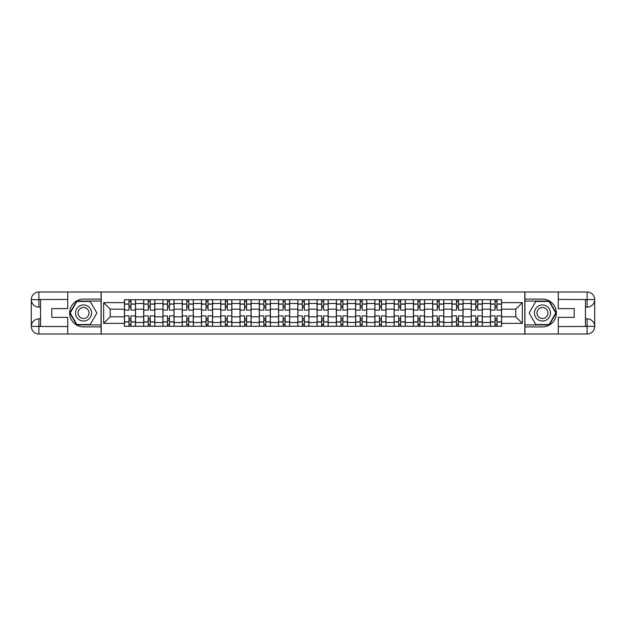 <?xml version="1.0" encoding="UTF-8"?>
<svg xmlns="http://www.w3.org/2000/svg" width="626" height="626" viewBox="0 0 626 626"><rect width="100%" height="100%" fill="white"/><g stroke="black" fill="none" stroke-linecap="round" stroke-linejoin="round"><path stroke-width="0.94" d="M64.4 333.994L561.6 333.994M561.6 292.006L64.4 292.006M143.683 326.279L143.683 303.493L135.529 303.493L135.529 326.279M135.529 303.493L135.529 299.721M143.683 303.493L143.683 299.721M154.802 299.721L154.802 326.279M162.948 326.279L162.948 299.721M174.067 299.721L174.067 326.279M182.213 326.279L182.213 299.721M193.332 299.721L193.332 326.279M201.478 326.279L201.478 299.721M212.597 299.721L212.597 326.279M220.743 326.279L220.743 299.721M231.863 299.721L231.863 326.279M240.016 326.279L240.016 299.721M251.128 299.721L251.128 326.279M259.281 326.279L259.281 299.721M270.393 299.721L270.393 326.279M278.547 326.279L278.547 299.721M289.658 299.721L289.658 326.279M297.812 326.279L297.812 299.721M308.923 299.721L308.923 326.279M317.077 326.279L317.077 299.721M328.188 299.721L328.188 326.279M336.342 326.279L336.342 299.721M347.453 299.721L347.453 326.279M355.607 326.279L355.607 299.721M366.719 299.721L366.719 326.279M374.872 326.279L374.872 299.721M385.984 299.721L385.984 326.279M394.137 326.279L394.137 299.721M405.257 299.721L405.257 326.279M413.403 326.279L413.403 299.721M424.522 299.721L424.522 326.279M432.668 326.279L432.668 299.721M443.787 299.721L443.787 326.279M451.933 326.279L451.933 299.721M463.052 299.721L463.052 326.279M471.198 326.279L471.198 299.721M482.317 299.721L482.317 326.279M490.471 326.279L490.471 299.721M490.471 316.826L482.317 316.826M471.198 316.826L463.052 316.826M451.933 316.826L443.787 316.826M432.668 316.826L424.522 316.826M413.403 316.826L405.257 316.826M394.137 316.826L385.984 316.826M374.872 316.826L366.719 316.826M355.607 316.826L347.453 316.826M336.342 316.826L328.188 316.826M317.077 316.826L308.923 316.826M297.812 316.826L289.658 316.826M278.547 316.826L270.393 316.826M259.281 316.826L251.128 316.826M240.016 316.826L231.863 316.826M220.743 316.826L212.597 316.826M201.478 316.826L193.332 316.826M182.213 316.826L174.067 316.826M162.948 316.826L154.802 316.826M143.683 316.826L135.529 316.826M490.471 309.174L482.317 309.174M471.198 309.174L463.052 309.174M451.933 309.174L443.787 309.174M432.668 309.174L424.522 309.174M413.403 309.174L405.257 309.174M394.137 309.174L385.984 309.174M374.872 309.174L366.719 309.174M355.607 309.174L347.453 309.174M336.342 309.174L328.188 309.174M317.077 309.174L308.923 309.174M297.812 309.174L289.658 309.174M278.547 309.174L270.393 309.174M259.281 309.174L251.128 309.174M240.016 309.174L231.863 309.174M220.743 309.174L212.597 309.174M201.478 309.174L193.332 309.174M182.213 309.174L174.067 309.174M162.948 309.174L154.802 309.174M143.683 309.174L135.529 309.174M110.215 316.826L124.417 316.826L124.417 309.174L110.215 309.174L110.215 316.826L103.673 323.376L103.673 302.624L124.417 302.624L124.417 309.174M501.582 309.174L501.582 316.826L515.785 316.826L515.785 309.174L501.582 309.174L501.582 299.721L124.417 299.721L124.417 302.624M501.582 302.624L522.327 302.624L522.327 323.376L501.582 323.376L501.582 316.826M124.417 316.826L124.417 326.279L501.582 326.279L501.582 323.376M124.417 323.376L103.673 323.376M524.799 334.182L524.799 291.818M101.201 334.182L101.201 291.818M130.967 324.425L128.987 324.425M128.987 301.575L130.967 301.575M150.232 324.425L148.252 324.425M148.252 301.575L150.232 301.575M169.497 324.425L167.518 324.425M167.518 301.575L169.497 301.575M188.762 324.425L186.783 324.425M186.783 301.575L188.762 301.575M208.028 324.425L206.048 324.425M206.048 301.575L208.028 301.575M227.293 324.425L225.313 324.425M225.313 301.575L227.293 301.575M246.558 324.425L244.578 324.425M244.578 301.575L246.558 301.575M265.823 324.425L263.851 324.425M263.851 301.575L265.823 301.575M285.088 324.425L283.116 324.425M283.116 301.575L285.088 301.575M304.353 324.425L302.381 324.425M302.381 301.575L304.353 301.575M323.619 324.425L321.647 324.425M321.647 301.575L323.619 301.575M342.884 324.425L340.912 324.425M340.912 301.575L342.884 301.575M362.149 324.425L360.177 324.425M360.177 301.575L362.149 301.575M381.422 324.425L379.442 324.425M379.442 301.575L381.422 301.575M400.687 324.425L398.707 324.425M398.707 301.575L400.687 301.575M419.952 324.425L417.972 324.425M417.972 301.575L419.952 301.575M439.217 324.425L437.238 324.425M437.238 301.575L439.217 301.575M458.482 324.425L456.503 324.425M456.503 301.575L458.482 301.575M477.748 324.425L475.768 324.425M475.768 301.575L477.748 301.575M497.013 324.425L495.033 324.425M495.033 301.575L497.013 301.575M103.673 302.624L110.215 309.174M515.785 316.826L522.327 323.376M515.785 309.174L522.327 302.624M135.474 326.279L135.474 310.097L130.967 310.097L130.967 299.721M128.987 299.721L128.987 310.097L124.48 310.097L124.48 299.721M135.474 310.097L135.474 299.721M124.48 326.279L124.48 315.903L128.987 315.903L128.987 326.279M130.967 326.279L130.967 315.903L135.474 315.903M128.987 307.382L130.967 307.382M124.48 315.903L124.48 310.097M130.967 318.618L128.987 318.618M130.967 324.667L128.987 324.667M128.987 320.222L130.967 320.222M130.967 305.778L128.987 305.778M128.987 301.333L130.967 301.333M40.565 307.131L38.898 307.131A7.598 7.598 0 0 1 31.3 299.604A7.598 7.598 0 0 1 38.898 292.006L101.076 292.006L101.076 299.103L83.54 299.103A13.897 13.897 0 0 0 69.642 313A13.897 13.897 0 0 0 83.54 326.897L101.076 326.897L101.076 333.994L38.898 333.994A7.598 7.598 0 0 1 31.3 326.396A7.598 7.598 0 0 1 38.898 318.869L40.565 318.869M101.076 326.897L101.076 299.103M67.733 292.006L67.733 308.618L51.801 308.618L51.801 317.382L67.733 317.382L67.733 333.994M38.898 307.131A7.598 7.598 0 0 1 31.3 299.604L38.898 299.721L38.898 307.131A7.598 7.598 0 0 1 31.3 299.604L31.3 326.396L67.733 326.584M38.898 326.584L38.898 333.994A7.598 7.598 0 0 1 31.3 326.396A7.598 7.598 0 0 1 38.898 318.869L38.898 326.279L40.565 326.279L40.565 299.721L38.898 299.721M101.076 301.083L76.662 301.083L69.776 313L76.662 324.917L101.076 324.917M585.435 318.869L587.102 318.869A7.598 7.598 0 0 1 594.7 326.396A7.598 7.598 0 0 1 587.102 333.994L524.924 333.994L524.924 326.897L542.46 326.897A13.897 13.897 0 0 0 556.357 313A13.897 13.897 0 0 0 542.46 299.103L524.924 299.103L524.924 292.006L587.102 292.006A7.598 7.598 0 0 1 594.7 299.604A7.598 7.598 0 0 1 587.102 307.131L585.435 307.131M524.924 299.103L524.924 326.897M558.267 333.994L558.267 317.382L574.198 317.382L574.198 308.618L558.267 308.618L558.267 292.006M587.102 318.869A7.598 7.598 0 0 1 594.7 326.396L587.102 326.279L587.102 318.869A7.598 7.598 0 0 1 594.7 326.396L594.7 299.604L558.267 299.416M587.102 299.416L587.102 292.006A7.598 7.598 0 0 1 594.7 299.604A7.598 7.598 0 0 1 587.102 307.131L587.102 299.721L585.435 299.721L585.435 326.279L587.102 326.279M524.924 324.917L549.338 324.917L556.224 313L549.338 301.083L524.924 301.083M75.511 313A8.028 8.028 0 0 0 83.54 321.028A8.028 8.028 0 0 0 91.568 313A8.028 8.028 0 0 0 83.54 304.972A8.028 8.028 0 0 0 75.511 313M78.047 313A5.493 5.493 0 0 0 83.54 318.493A5.493 5.493 0 0 0 89.033 313A5.493 5.493 0 0 0 83.54 307.507A5.493 5.493 0 0 0 78.047 313M90.207 301.45L96.873 313L90.207 324.55L76.873 324.55L70.206 313L76.873 301.45L90.207 301.45M534.432 313A8.028 8.028 0 0 0 542.46 321.028A8.028 8.028 0 0 0 550.489 313A8.028 8.028 0 0 0 542.46 304.972A8.028 8.028 0 0 0 534.432 313M536.967 313A5.493 5.493 0 0 0 542.46 318.493A5.493 5.493 0 0 0 547.953 313A5.493 5.493 0 0 0 542.46 307.507A5.493 5.493 0 0 0 536.967 313M549.127 301.45L555.794 313L549.127 324.55L535.793 324.55L529.126 313L535.793 301.45L549.127 301.45M154.739 326.279L154.739 310.097L150.232 310.097L150.232 299.721M148.252 299.721L148.252 310.097L143.745 310.097L143.745 299.721M154.739 310.097L154.739 299.721M143.745 326.279L143.745 315.903L148.252 315.903L148.252 326.279M150.232 326.279L150.232 315.903L154.739 315.903M148.252 307.382L150.232 307.382M143.745 315.903L143.745 310.097M150.232 318.618L148.252 318.618M150.232 324.667L148.252 324.667M148.252 320.222L150.232 320.222M150.232 305.778L148.252 305.778M148.252 301.333L150.232 301.333M174.005 326.279L174.005 310.097L169.497 310.097L169.497 299.721M167.518 299.721L167.518 310.097L163.01 310.097L163.01 299.721M174.005 310.097L174.005 299.721M163.01 326.279L163.01 315.903L167.518 315.903L167.518 326.279M169.497 326.279L169.497 315.903L174.005 315.903M167.518 307.382L169.497 307.382M163.01 315.903L163.01 310.097M169.497 318.618L167.518 318.618M169.497 324.667L167.518 324.667M167.518 320.222L169.497 320.222M169.497 305.778L167.518 305.778M167.518 301.333L169.497 301.333M193.27 326.279L193.27 310.097L188.762 310.097L188.762 299.721M186.783 299.721L186.783 310.097L182.276 310.097L182.276 299.721M193.27 310.097L193.27 299.721M182.276 326.279L182.276 315.903L186.783 315.903L186.783 326.279M188.762 326.279L188.762 315.903L193.27 315.903M186.783 307.382L188.762 307.382M182.276 315.903L182.276 310.097M188.762 318.618L186.783 318.618M188.762 324.667L186.783 324.667M186.783 320.222L188.762 320.222M188.762 305.778L186.783 305.778M186.783 301.333L188.762 301.333M212.535 326.279L212.535 310.097L208.028 310.097L208.028 299.721M206.048 299.721L206.048 310.097L201.541 310.097L201.541 299.721M212.535 310.097L212.535 299.721M201.541 326.279L201.541 315.903L206.048 315.903L206.048 326.279M208.028 326.279L208.028 315.903L212.535 315.903M206.048 307.382L208.028 307.382M201.541 315.903L201.541 310.097M208.028 318.618L206.048 318.618M208.028 324.667L206.048 324.667M206.048 320.222L208.028 320.222M208.028 305.778L206.048 305.778M206.048 301.333L208.028 301.333M231.8 326.279L231.8 310.097L227.293 310.097L227.293 299.721M225.313 299.721L225.313 310.097L220.806 310.097L220.806 299.721M231.8 310.097L231.8 299.721M220.806 326.279L220.806 315.903L225.313 315.903L225.313 326.279M227.293 326.279L227.293 315.903L231.8 315.903M225.313 307.382L227.293 307.382M220.806 315.903L220.806 310.097M227.293 318.618L225.313 318.618M227.293 324.667L225.313 324.667M225.313 320.222L227.293 320.222M227.293 305.778L225.313 305.778M225.313 301.333L227.293 301.333M251.065 326.279L251.065 310.097L246.558 310.097L246.558 299.721M244.578 299.721L244.578 310.097L240.071 310.097L240.071 299.721M251.065 310.097L251.065 299.721M240.071 326.279L240.071 315.903L244.578 315.903L244.578 326.279M246.558 326.279L246.558 315.903L251.065 315.903M244.578 307.382L246.558 307.382M240.071 315.903L240.071 310.097M246.558 318.618L244.578 318.618M246.558 324.667L244.578 324.667M244.578 320.222L246.558 320.222M246.558 305.778L244.578 305.778M244.578 301.333L246.558 301.333M270.33 326.279L270.33 310.097L265.823 310.097L265.823 299.721M263.851 299.721L263.851 310.097L259.336 310.097L259.336 299.721M270.33 310.097L270.33 299.721M259.336 326.279L259.336 315.903L263.851 315.903L263.851 326.279M265.823 326.279L265.823 315.903L270.33 315.903M263.851 307.382L265.823 307.382M259.336 315.903L259.336 310.097M265.823 318.618L263.851 318.618M265.823 324.667L263.851 324.667M263.851 320.222L265.823 320.222M265.823 305.778L263.851 305.778M263.851 301.333L265.823 301.333M289.595 326.279L289.595 310.097L285.088 310.097L285.088 299.721M283.116 299.721L283.116 310.097L278.609 310.097L278.609 299.721M289.595 310.097L289.595 299.721M278.609 326.279L278.609 315.903L283.116 315.903L283.116 326.279M285.088 326.279L285.088 315.903L289.595 315.903M283.116 307.382L285.088 307.382M278.609 315.903L278.609 310.097M285.088 318.618L283.116 318.618M285.088 324.667L283.116 324.667M283.116 320.222L285.088 320.222M285.088 305.778L283.116 305.778M283.116 301.333L285.088 301.333M308.861 326.279L308.861 310.097L304.353 310.097L304.353 299.721M302.381 299.721L302.381 310.097L297.874 310.097L297.874 299.721M308.861 310.097L308.861 299.721M297.874 326.279L297.874 315.903L302.381 315.903L302.381 326.279M304.353 326.279L304.353 315.903L308.861 315.903M302.381 307.382L304.353 307.382M297.874 315.903L297.874 310.097M304.353 318.618L302.381 318.618M304.353 324.667L302.381 324.667M302.381 320.222L304.353 320.222M304.353 305.778L302.381 305.778M302.381 301.333L304.353 301.333M328.126 326.279L328.126 310.097L323.619 310.097L323.619 299.721M321.647 299.721L321.647 310.097L317.139 310.097L317.139 299.721M328.126 310.097L328.126 299.721M317.139 326.279L317.139 315.903L321.647 315.903L321.647 326.279M323.619 326.279L323.619 315.903L328.126 315.903M321.647 307.382L323.619 307.382M317.139 315.903L317.139 310.097M323.619 318.618L321.647 318.618M323.619 324.667L321.647 324.667M321.647 320.222L323.619 320.222M323.619 305.778L321.647 305.778M321.647 301.333L323.619 301.333M347.391 326.279L347.391 310.097L342.884 310.097L342.884 299.721M340.912 299.721L340.912 310.097L336.405 310.097L336.405 299.721M347.391 310.097L347.391 299.721M336.405 326.279L336.405 315.903L340.912 315.903L340.912 326.279M342.884 326.279L342.884 315.903L347.391 315.903M340.912 307.382L342.884 307.382M336.405 315.903L336.405 310.097M342.884 318.618L340.912 318.618M342.884 324.667L340.912 324.667M340.912 320.222L342.884 320.222M342.884 305.778L340.912 305.778M340.912 301.333L342.884 301.333M366.664 326.279L366.664 310.097L362.149 310.097L362.149 299.721M360.177 299.721L360.177 310.097L355.67 310.097L355.67 299.721M366.664 310.097L366.664 299.721M355.67 326.279L355.67 315.903L360.177 315.903L360.177 326.279M362.149 326.279L362.149 315.903L366.664 315.903M360.177 307.382L362.149 307.382M355.67 315.903L355.67 310.097M362.149 318.618L360.177 318.618M362.149 324.667L360.177 324.667M360.177 320.222L362.149 320.222M362.149 305.778L360.177 305.778M360.177 301.333L362.149 301.333M385.929 326.279L385.929 310.097L381.422 310.097L381.422 299.721M379.442 299.721L379.442 310.097L374.935 310.097L374.935 299.721M385.929 310.097L385.929 299.721M374.935 326.279L374.935 315.903L379.442 315.903L379.442 326.279M381.422 326.279L381.422 315.903L385.929 315.903M379.442 307.382L381.422 307.382M374.935 315.903L374.935 310.097M381.422 318.618L379.442 318.618M381.422 324.667L379.442 324.667M379.442 320.222L381.422 320.222M381.422 305.778L379.442 305.778M379.442 301.333L381.422 301.333M405.194 326.279L405.194 310.097L400.687 310.097L400.687 299.721M398.707 299.721L398.707 310.097L394.2 310.097L394.2 299.721M405.194 310.097L405.194 299.721M394.2 326.279L394.2 315.903L398.707 315.903L398.707 326.279M400.687 326.279L400.687 315.903L405.194 315.903M398.707 307.382L400.687 307.382M394.2 315.903L394.2 310.097M400.687 318.618L398.707 318.618M400.687 324.667L398.707 324.667M398.707 320.222L400.687 320.222M400.687 305.778L398.707 305.778M398.707 301.333L400.687 301.333M424.459 326.279L424.459 310.097L419.952 310.097L419.952 299.721M417.972 299.721L417.972 310.097L413.465 310.097L413.465 299.721M424.459 310.097L424.459 299.721M413.465 326.279L413.465 315.903L417.972 315.903L417.972 326.279M419.952 326.279L419.952 315.903L424.459 315.903M417.972 307.382L419.952 307.382M413.465 315.903L413.465 310.097M419.952 318.618L417.972 318.618M419.952 324.667L417.972 324.667M417.972 320.222L419.952 320.222M419.952 305.778L417.972 305.778M417.972 301.333L419.952 301.333M443.724 326.279L443.724 310.097L439.217 310.097L439.217 299.721M437.238 299.721L437.238 310.097L432.73 310.097L432.73 299.721M443.724 310.097L443.724 299.721M432.73 326.279L432.73 315.903L437.238 315.903L437.238 326.279M439.217 326.279L439.217 315.903L443.724 315.903M437.238 307.382L439.217 307.382M432.73 315.903L432.73 310.097M439.217 318.618L437.238 318.618M439.217 324.667L437.238 324.667M437.238 320.222L439.217 320.222M439.217 305.778L437.238 305.778M437.238 301.333L439.217 301.333M462.99 326.279L462.99 310.097L458.482 310.097L458.482 299.721M456.503 299.721L456.503 310.097L451.995 310.097L451.995 299.721M462.99 310.097L462.99 299.721M451.995 326.279L451.995 315.903L456.503 315.903L456.503 326.279M458.482 326.279L458.482 315.903L462.99 315.903M456.503 307.382L458.482 307.382M451.995 315.903L451.995 310.097M458.482 318.618L456.503 318.618M458.482 324.667L456.503 324.667M456.503 320.222L458.482 320.222M458.482 305.778L456.503 305.778M456.503 301.333L458.482 301.333M482.255 326.279L482.255 310.097L477.748 310.097L477.748 299.721M475.768 299.721L475.768 310.097L471.261 310.097L471.261 299.721M482.255 310.097L482.255 299.721M471.261 326.279L471.261 315.903L475.768 315.903L475.768 326.279M477.748 326.279L477.748 315.903L482.255 315.903M475.768 307.382L477.748 307.382M471.261 315.903L471.261 310.097M477.748 318.618L475.768 318.618M477.748 324.667L475.768 324.667M475.768 320.222L477.748 320.222M477.748 305.778L475.768 305.778M475.768 301.333L477.748 301.333M501.52 326.279L501.52 310.097L497.013 310.097L497.013 299.721M495.033 299.721L495.033 310.097L490.526 310.097L490.526 299.721M501.52 310.097L501.52 299.721M490.526 326.279L490.526 315.903L495.033 315.903L495.033 326.279M497.013 326.279L497.013 315.903L501.52 315.903M495.033 307.382L497.013 307.382M490.526 315.903L490.526 310.097M497.013 318.618L495.033 318.618M497.013 324.667L495.033 324.667M495.033 320.222L497.013 320.222M497.013 305.778L495.033 305.778M495.033 301.333L497.013 301.333M471.198 303.493L463.052 303.493M451.933 303.493L443.787 303.493M432.668 303.493L424.522 303.493M413.403 303.493L405.257 303.493M394.137 303.493L385.984 303.493M374.872 303.493L366.719 303.493M355.607 303.493L347.453 303.493M336.342 303.493L328.188 303.493M317.077 303.493L308.923 303.493M297.812 303.493L289.658 303.493M278.547 303.493L270.393 303.493M259.281 303.493L251.128 303.493M240.016 303.493L231.863 303.493M220.743 303.493L212.597 303.493M201.478 303.493L193.332 303.493M182.213 303.493L174.067 303.493M162.948 303.493L154.802 303.493M490.471 303.493L482.317 303.493M471.198 322.507L463.052 322.507M451.933 322.507L443.787 322.507M432.668 322.507L424.522 322.507M413.403 322.507L405.257 322.507M394.137 322.507L385.984 322.507M374.872 322.507L366.719 322.507M355.607 322.507L347.453 322.507M336.342 322.507L328.188 322.507M317.077 322.507L308.923 322.507M297.812 322.507L289.658 322.507M278.547 322.507L270.393 322.507M259.281 322.507L251.128 322.507M240.016 322.507L231.863 322.507M220.743 322.507L212.597 322.507M201.478 322.507L193.332 322.507M182.213 322.507L174.067 322.507M162.948 322.507L154.802 322.507M143.683 322.507L135.529 322.507M490.471 322.507L482.317 322.507M135.474 303.986L130.967 303.986M128.987 303.986L124.48 303.986M128.987 304.15L124.48 304.15M128.987 321.85L124.48 321.85M128.987 322.014L124.48 322.014M135.474 322.014L130.967 322.014M135.474 304.15L130.967 304.15M135.474 321.85L130.967 321.85M67.733 299.416L38.718 299.549M31.3 326.396A7.598 7.598 0 0 1 38.898 318.869M31.3 299.604A7.598 7.598 0 0 1 38.898 292.006L38.898 299.416M558.267 326.584L587.282 326.451M594.7 299.604A7.598 7.598 0 0 1 587.102 307.131M594.7 326.396A7.598 7.598 0 0 1 587.102 333.994L587.102 326.584M154.739 303.986L150.232 303.986M148.252 303.986L143.745 303.986M148.252 304.15L143.745 304.15M148.252 321.85L143.745 321.85M148.252 322.014L143.745 322.014M154.739 322.014L150.232 322.014M154.739 304.15L150.232 304.15M154.739 321.85L150.232 321.85M174.005 303.986L169.497 303.986M167.518 303.986L163.01 303.986M167.518 304.15L163.01 304.15M167.518 321.85L163.01 321.85M167.518 322.014L163.01 322.014M174.005 322.014L169.497 322.014M174.005 304.15L169.497 304.15M174.005 321.85L169.497 321.85M193.27 303.986L188.762 303.986M186.783 303.986L182.276 303.986M186.783 304.15L182.276 304.15M186.783 321.85L182.276 321.85M186.783 322.014L182.276 322.014M193.27 322.014L188.762 322.014M193.27 304.15L188.762 304.15M193.27 321.85L188.762 321.85M212.535 303.986L208.028 303.986M206.048 303.986L201.541 303.986M206.048 304.15L201.541 304.15M206.048 321.85L201.541 321.85M206.048 322.014L201.541 322.014M212.535 322.014L208.028 322.014M212.535 304.15L208.028 304.15M212.535 321.85L208.028 321.85M231.8 303.986L227.293 303.986M225.313 303.986L220.806 303.986M225.313 304.15L220.806 304.15M225.313 321.85L220.806 321.85M225.313 322.014L220.806 322.014M231.8 322.014L227.293 322.014M231.8 304.15L227.293 304.15M231.8 321.85L227.293 321.85M251.065 303.986L246.558 303.986M244.578 303.986L240.071 303.986M244.578 304.15L240.071 304.15M244.578 321.85L240.071 321.85M244.578 322.014L240.071 322.014M251.065 322.014L246.558 322.014M251.065 304.15L246.558 304.15M251.065 321.85L246.558 321.85M270.33 303.986L265.823 303.986M263.851 303.986L259.336 303.986M263.851 304.15L259.336 304.15M263.851 321.85L259.336 321.85M263.851 322.014L259.336 322.014M270.33 322.014L265.823 322.014M270.33 304.15L265.823 304.15M270.33 321.85L265.823 321.85M289.595 303.986L285.088 303.986M283.116 303.986L278.609 303.986M283.116 304.15L278.609 304.15M283.116 321.85L278.609 321.85M283.116 322.014L278.609 322.014M289.595 322.014L285.088 322.014M289.595 304.15L285.088 304.15M289.595 321.85L285.088 321.85M308.861 303.986L304.353 303.986M302.381 303.986L297.874 303.986M302.381 304.15L297.874 304.15M302.381 321.85L297.874 321.85M302.381 322.014L297.874 322.014M308.861 322.014L304.353 322.014M308.861 304.15L304.353 304.15M308.861 321.85L304.353 321.85M328.126 303.986L323.619 303.986M321.647 303.986L317.139 303.986M321.647 304.15L317.139 304.15M321.647 321.85L317.139 321.85M321.647 322.014L317.139 322.014M328.126 322.014L323.619 322.014M328.126 304.15L323.619 304.15M328.126 321.85L323.619 321.85M347.391 303.986L342.884 303.986M340.912 303.986L336.405 303.986M340.912 304.15L336.405 304.15M340.912 321.85L336.405 321.85M340.912 322.014L336.405 322.014M347.391 322.014L342.884 322.014M347.391 304.15L342.884 304.15M347.391 321.85L342.884 321.85M366.664 303.986L362.149 303.986M360.177 303.986L355.67 303.986M360.177 304.15L355.67 304.15M360.177 321.85L355.67 321.85M360.177 322.014L355.67 322.014M366.664 322.014L362.149 322.014M366.664 304.15L362.149 304.15M366.664 321.85L362.149 321.85M385.929 303.986L381.422 303.986M379.442 303.986L374.935 303.986M379.442 304.15L374.935 304.15M379.442 321.85L374.935 321.85M379.442 322.014L374.935 322.014M385.929 322.014L381.422 322.014M385.929 304.15L381.422 304.15M385.929 321.85L381.422 321.85M405.194 303.986L400.687 303.986M398.707 303.986L394.2 303.986M398.707 304.15L394.2 304.15M398.707 321.85L394.2 321.85M398.707 322.014L394.2 322.014M405.194 322.014L400.687 322.014M405.194 304.15L400.687 304.15M405.194 321.85L400.687 321.85M424.459 303.986L419.952 303.986M417.972 303.986L413.465 303.986M417.972 304.15L413.465 304.15M417.972 321.85L413.465 321.85M417.972 322.014L413.465 322.014M424.459 322.014L419.952 322.014M424.459 304.15L419.952 304.15M424.459 321.85L419.952 321.85M443.724 303.986L439.217 303.986M437.238 303.986L432.73 303.986M437.238 304.15L432.73 304.15M437.238 321.85L432.73 321.85M437.238 322.014L432.73 322.014M443.724 322.014L439.217 322.014M443.724 304.15L439.217 304.15M443.724 321.85L439.217 321.85M462.99 303.986L458.482 303.986M456.503 303.986L451.995 303.986M456.503 304.15L451.995 304.15M456.503 321.85L451.995 321.85M456.503 322.014L451.995 322.014M462.99 322.014L458.482 322.014M462.99 304.15L458.482 304.15M462.99 321.85L458.482 321.85M482.255 303.986L477.748 303.986M475.768 303.986L471.261 303.986M475.768 304.15L471.261 304.15M475.768 321.85L471.261 321.85M475.768 322.014L471.261 322.014M482.255 322.014L477.748 322.014M482.255 304.15L477.748 304.15M482.255 321.85L477.748 321.85M501.52 303.986L497.013 303.986M495.033 303.986L490.526 303.986M495.033 304.15L490.526 304.15M495.033 321.85L490.526 321.85M495.033 322.014L490.526 322.014M501.52 322.014L497.013 322.014M501.52 304.15L497.013 304.15M501.52 321.85L497.013 321.85"/></g></svg>
